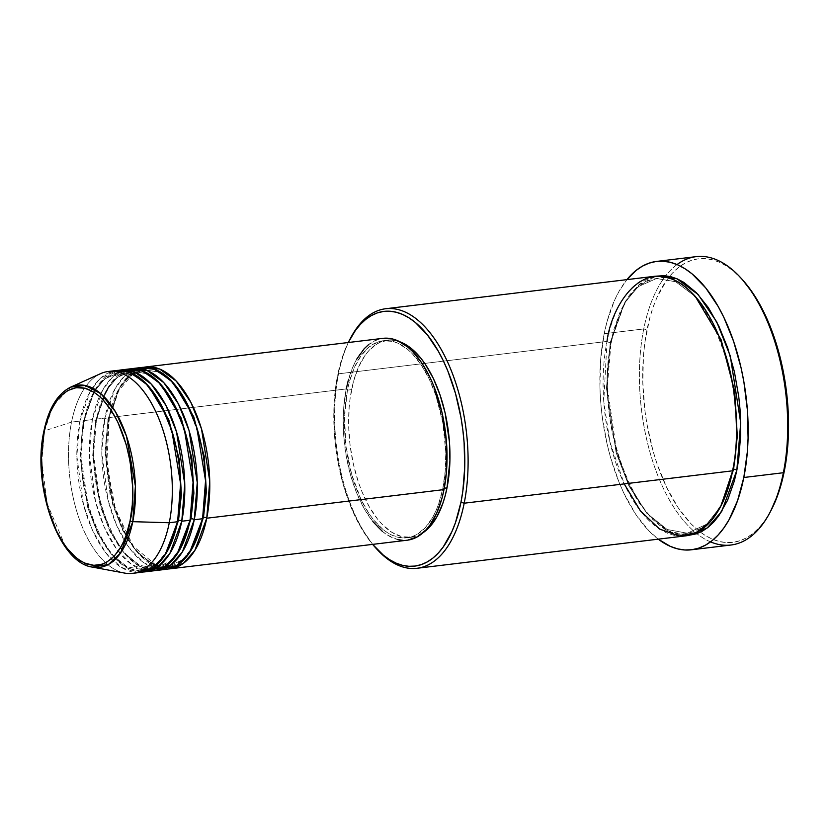 <?xml version="1.0" encoding="UTF-8"?>
<svg xmlns="http://www.w3.org/2000/svg" width="830" height="830" viewBox="0 0 830 830"><rect width="100%" height="100%" fill="white"/><g stroke="black" fill="none" stroke-linecap="round" stroke-linejoin="round"><path stroke-width="0.62" stroke-dasharray="4.15 3.11" d="M44.395 430.895A2.417 1.152 -168.7 0 1 44.55 430.832L41.801 461.158L47.082 503.478L65.394 546.296L78.611 560.582L92.472 567.118A91.767 45.889 83.1 0 1 44.55 430.832L71.546 422.096A101.665 50.827 -96.9 0 0 124.645 573.084M137.407 368.323L124.552 376.073L115.069 388.699L104.839 418.081A2.417 1.152 11.3 0 0 108.087 419.026L119.167 388.461L129.677 375.938L143.901 369.62L158.623 372.099L173.719 383.387L158.623 372.099L143.901 369.62L129.677 375.938L119.167 388.461L108.087 419.026A2.417 1.152 11.3 0 0 109.301 418.31A2.417 1.152 11.3 0 0 109.01 417.583L119.79 387.226L129.905 374.465L143.621 367.306A101.665 50.827 83.1 0 0 109.01 417.583L346.255 388.938A101.665 50.827 -96.9 0 0 356.495 492.553A101.665 50.827 -96.9 0 0 407.312 540.195M203.495 517.277A2.417 1.152 11.3 0 0 202.292 517.993A2.417 1.152 11.3 0 0 202.582 518.729A2.417 1.152 -168.7 0 1 202.292 517.993A2.417 1.152 -168.7 0 1 202.831 517.443M124.925 369.827L112.06 377.577L102.588 390.214L92.358 419.586A2.417 1.152 11.3 0 0 95.606 420.54L106.676 389.965L117.186 377.453L131.41 371.135L146.132 373.604L161.228 384.902L146.132 373.604L131.41 371.135L117.186 377.453L106.676 389.965L95.606 420.54A2.417 1.152 11.3 0 0 96.809 419.824A2.417 1.152 11.3 0 0 96.519 419.088L107.298 388.731L117.414 375.98L131.13 368.811A101.665 50.827 83.1 0 0 96.519 419.088L104.839 418.081A101.665 50.827 -96.9 0 0 115.08 521.697A101.665 50.827 -96.9 0 0 165.896 569.339M191.014 518.781A2.417 1.152 11.3 0 0 189.8 519.497A2.417 1.152 11.3 0 0 190.091 520.234A2.417 1.152 -168.7 0 1 189.8 519.497A2.417 1.152 -168.7 0 1 190.34 518.957M112.434 371.332L99.579 379.082L90.097 391.719L79.867 421.101A2.417 1.152 11.3 0 0 83.114 422.045L94.195 391.48L104.705 378.957L118.929 372.639L133.651 375.119L148.746 386.407L133.651 375.119L118.929 372.639L104.705 378.957L94.195 391.48L83.114 422.045A2.417 1.152 11.3 0 0 84.318 421.329A2.417 1.152 11.3 0 0 84.027 420.592L94.817 390.235L104.933 377.484L118.649 370.325A101.665 50.827 83.1 0 0 84.027 420.592L92.358 419.586A101.665 50.827 -96.9 0 0 102.598 523.201A101.665 50.827 -96.9 0 0 153.405 570.843M178.523 520.296A2.417 1.152 11.3 0 0 177.319 521.001A2.417 1.152 11.3 0 0 177.61 521.738A2.417 1.152 -168.7 0 1 177.319 521.001A2.417 1.152 -168.7 0 1 177.859 520.462M375.886 548.08A130.715 65.352 83.1 0 1 338.536 373.811L337.623 375.264A128.287 64.149 83.1 0 1 348.268 342.52L343.122 354.887L340.093 364.723L335.756 386.417L333.857 410.124L334.48 434.93L335.735 447.453L337.592 459.882L343.07 484.025L350.717 506.435L360.23 526.241L372.629 544.387A128.287 64.149 83.1 0 1 337.623 375.264L338.536 373.811A130.715 65.352 -96.9 0 0 376.696 548.993M710.511 541.876A145.24 72.615 83.1 0 1 643.738 328.939L646.985 329.894A142.812 71.411 -96.9 0 0 700.458 532.165A142.812 71.411 -96.9 0 0 770.53 511.405M610.258 342.354A2.417 1.152 11.3 0 0 611.461 341.638A2.417 1.152 11.3 0 0 611.171 340.902L625.198 301.601L638.395 285.178L656.271 276.151L645.512 280.125L639.733 284.057L629.213 295.387L620.425 310.96L613.681 330.164L611.171 340.902A2.417 1.152 -168.7 0 1 611.461 341.638A2.417 1.152 -168.7 0 1 610.258 342.354L624.575 302.846L638.166 286.661L656.551 278.496L638.166 286.661L624.575 302.846L610.258 342.354A2.417 1.152 -168.7 0 1 607.01 341.41A2.417 1.152 11.3 0 0 610.258 342.354L606.46 388.315L616.151 452.672L628.912 485.892L646.674 513.127L667.164 529.509L687.302 533.223L667.164 529.509L646.674 513.127L628.912 485.892L616.151 452.672L606.46 388.315L610.258 342.354M695.333 296.538L675.703 281.744L656.551 278.496L675.703 281.744L695.333 296.538M733.596 469.355A2.417 1.152 11.3 0 0 732.382 470.071A2.417 1.152 11.3 0 0 732.672 470.807A2.417 1.152 -168.7 0 1 732.382 470.071A2.417 1.152 -168.7 0 1 732.921 469.531M141.525 367.472A101.665 50.827 -96.9 0 0 104.839 418.081L96.519 419.088L93.5 454.736L100.658 504.64L110.266 530.692L123.784 552.531L139.627 566.371L155.48 570.511A101.665 50.827 83.1 0 1 106.053 520.918A101.665 50.827 83.1 0 1 96.519 419.088A2.417 1.152 -168.7 0 1 96.809 419.824A2.417 1.152 -168.7 0 1 95.606 420.54A2.417 1.152 -168.7 0 1 92.358 419.586L84.027 420.592A2.417 1.152 -168.7 0 1 84.318 421.329A2.417 1.152 -168.7 0 1 83.114 422.045A2.417 1.152 -168.7 0 1 79.867 421.101A101.665 50.827 -96.9 0 0 90.107 524.705A101.665 50.827 -96.9 0 0 140.924 572.347M372.898 521.614L364.173 508.583L356.641 492.896L350.582 475.134L346.235 456.002L343.765 436.227L343.278 416.567L343.776 407.022L346.255 388.938L109.01 417.583L105.981 453.232L113.15 503.136L122.747 529.187L136.276 551.027L152.118 564.857L167.961 568.996A101.665 50.827 83.1 0 1 118.534 519.404A101.665 50.827 83.1 0 1 109.01 417.583A2.417 1.152 -168.7 0 1 109.301 418.31A2.417 1.152 -168.7 0 1 108.087 419.026A2.417 1.152 -168.7 0 1 104.839 418.081L101.8 452.236L107.993 499.94L116.625 525.369L129.044 547.551L144.036 562.885L159.557 569.318M444.268 488.216L442.836 488.393A99.247 49.624 83.1 0 1 407.022 537.799A99.247 49.624 83.1 0 1 357.419 491.287A99.247 49.624 83.1 0 1 347.428 390.142L351.588 389.644A99.247 49.624 -96.9 0 0 361.579 490.779A99.247 49.624 -96.9 0 0 411.182 537.29A99.247 49.624 -96.9 0 0 423.124 532.673L416.328 536.107L411.566 537.238L401.741 536.657L391.822 532.321L382.184 524.384L377.588 519.155L369.07 506.435L361.714 491.111L358.56 482.655L353.466 464.561L350.125 445.482L348.673 426.143L349.16 407.281L350.136 398.265L353.497 381.478L358.602 366.901L365.283 355.084L369.132 350.353L377.65 343.485L387.008 340.29L391.895 340.103L400.091 341.877A99.247 49.624 -96.9 0 0 387.403 340.238A99.247 49.624 -96.9 0 0 351.588 389.644L347.428 390.142A99.247 49.624 83.1 0 1 383.232 340.736A99.247 49.624 83.1 0 1 432.835 387.247A99.247 49.624 83.1 0 1 442.836 488.393L444.268 488.216M654.185 276.338A130.715 65.352 -96.9 0 0 607.01 341.41L338.536 373.811L607.01 341.41A130.715 65.352 -96.9 0 0 620.176 474.625A130.715 65.352 -96.9 0 0 685.507 535.879M696.142 256.646A145.24 72.615 -96.9 0 0 665.722 275.778A145.24 72.615 -96.9 0 0 643.738 328.939L604.199 333.712L600.65 359.546L599.924 387.133L600.64 401.264L602.051 415.436L606.938 443.365L610.361 456.853L619.014 482.209L624.16 493.85L635.832 514.465L648.967 530.899L658.242 539.168A145.24 72.615 83.1 0 1 604.199 333.712L643.738 328.939A145.24 72.615 -96.9 0 0 658.366 476.96A145.24 72.615 -96.9 0 0 730.95 545.02M132.593 573.354A101.665 50.827 83.1 0 1 81.786 525.712A101.665 50.827 83.1 0 1 71.546 422.096L79.867 421.101L71.546 422.096A101.665 50.827 83.1 0 1 108.232 371.487M142.988 572.015A101.665 50.827 83.1 0 1 93.562 522.423A101.665 50.827 83.1 0 1 84.027 420.592L81.008 456.251L88.167 506.144L97.774 532.206L111.293 554.035L127.146 567.876L142.988 572.015M129.044 368.977A101.665 50.827 -96.9 0 0 92.358 419.586L89.318 453.74L95.512 501.445L104.134 526.884L116.563 549.066L131.545 564.4L147.066 570.822M116.553 370.491A101.665 50.827 -96.9 0 0 79.867 421.101L76.837 455.992L83.508 504.796L92.618 530.557L105.586 552.593L121.014 567.212L136.711 572.513M100.575 373.645A101.665 50.827 -96.9 0 0 71.546 422.096L44.55 430.832A91.767 45.889 83.1 0 1 70.747 387.102L52.913 405.922L44.55 430.832A2.417 1.152 11.3 0 0 43.834 431.444M770.499 511.477L764.565 521.001L759.035 527.807L753.08 533.389L746.761 537.684L740.153 540.662L733.295 542.291L726.281 542.561L719.154 541.461L711.995 539.002L704.878 535.205L697.854 530.121L691.006 523.782L678.089 507.628L666.615 487.355L657.018 463.752L653.044 450.97L646.943 424.099L644.869 410.248L642.783 382.423L643.499 355.282L644.9 342.302L649.724 318.16L653.106 307.214L657.08 297.171L666.687 280.156L672.227 273.361L678.183 267.779L684.491 263.473L691.11 260.496L697.957 258.867L704.981 258.607L712.099 259.707L719.257 262.166L726.385 265.953L733.398 271.047L742.518 279.793M604.199 333.712A145.24 72.615 83.1 0 1 626.92 279.627L619.087 291.237L614.47 300.439L606.979 321.781L604.199 333.712M687.582 535.558L677.228 534.541L670.682 532.289L664.166 528.824L651.477 518.366L639.65 503.582L634.203 494.732L624.513 474.553L616.732 451.728L611.139 427.128L609.241 414.461L607.332 388.98L607.342 376.426L607.985 364.152L611.171 340.902L607.29 386.967L616.649 451.437L629.14 485.011L646.684 513.023L667.175 530.577L687.582 535.558M351.121 337.073A130.715 65.352 -96.9 0 0 338.536 373.811A130.715 65.352 83.1 0 1 350.55 338.152M407.706 540.143L402.706 540.34M397.643 539.552L387.475 535.101L382.474 531.48M348.216 380.586L353.456 365.646L356.682 359.214M368.468 344.73L377.671 339.543L382.931 338.339A101.665 50.827 -96.9 0 0 346.255 388.938M347.428 390.142L344.512 417.106L345.954 445.99L351.64 474.283L361.071 499.567L369.039 513.656L373.427 519.653L382.775 529.281L387.651 532.818L392.6 535.454L402.529 537.933L412.168 536.616L416.764 534.541L425.292 527.673L432.658 517.412L435.812 511.124L438.582 504.152L442.836 488.393L445.254 470.745L445.752 451.883L442.857 422.927L435.854 395.37L429.193 378.968L421.215 364.878L412.24 353.653L407.478 349.243L397.653 343.081L392.673 341.369L382.848 340.788L378.086 341.919L369.101 346.982L361.123 355.582L354.441 367.4L349.326 381.987L347.428 390.142M607.01 341.41L603.752 401.409L609.926 441.996L624.212 483.9M720.668 506.466L706.704 524.207L687.302 533.223L706.704 524.207L720.668 506.466M742.591 279.876A142.812 71.411 -96.9 0 0 669.582 276.39A142.812 71.411 -96.9 0 0 646.985 329.894L643.738 328.939A145.24 72.615 83.1 0 1 665.722 275.778A145.24 72.615 83.1 0 1 677.041 264.562M168.397 549.232L157.627 562.802L142.708 569.691L127.135 566.828L111.282 554.15L97.546 533.088L87.679 507.389L80.178 457.589L83.114 422.045L80.178 457.589L87.679 507.389L97.546 533.088L111.282 554.15L127.135 566.828L142.708 569.691L157.627 562.802L168.397 549.232M180.878 547.727L170.119 561.298L155.2 568.187L139.627 565.313L123.774 552.635L110.037 531.574L100.16 505.875L92.669 456.085L95.606 420.54L92.669 456.085L100.16 505.875L110.037 531.574L123.774 552.635L139.627 565.313L155.2 568.187L170.119 561.298L180.878 547.727M156.05 565.417L141.525 556.515L128.09 540.039L110.058 494.358L105.109 450.534L108.087 419.026L105.151 454.581L112.652 504.37L122.518 530.069L136.255 551.13L152.118 563.809L167.681 566.683L182.6 559.793L193.369 546.213L182.6 559.793L167.681 566.683L158.665 566.153M156.216 565.282L133.474 546.41L115.474 509.662L106.738 463.462L109.301 418.31L118.763 390.546L133.091 373.718M135.404 372.348L143.901 369.62C178.782 360.78 217.605 453.875 202.292 518.003C195.517 547.841 183.98 564.068 167.681 566.683L158.779 566.06M96.809 419.814C103.584 389.976 115.121 373.749 131.41 371.135C166.291 362.285 205.124 455.38 189.8 519.507C183.025 549.346 171.488 565.572 155.2 568.187C120.319 577.037 81.485 483.942 96.809 419.814M84.328 421.318C91.103 391.48 102.63 375.253 118.929 372.639C153.809 363.789 192.633 456.884 177.309 521.012C170.534 550.861 159.007 567.087 142.708 569.691C107.827 578.541 69.004 485.446 84.328 421.318M611.471 341.628C620.155 303.064 635.178 282.013 656.551 278.496C702.336 267.26 752.042 387.34 732.382 470.081C723.698 508.655 708.664 529.706 687.302 533.223C641.507 544.449 591.811 424.379 611.471 341.628M411.182 537.29L407.022 537.799M387.403 340.238L383.232 340.736"/><path stroke-width="1.25" d="M43.834 431.455C48.565 408.505 57.54 393.721 70.747 387.102L100.575 373.645A101.665 50.827 -96.9 0 1 156.237 412.624A101.665 50.827 -96.9 0 1 169.279 522.744L177.61 521.738A101.665 50.827 -96.9 0 0 167.37 418.133A101.665 50.827 -96.9 0 0 116.553 370.491L108.232 371.487A101.665 50.827 83.1 0 1 159.038 419.14A101.665 50.827 83.1 0 1 169.279 522.744A101.665 50.827 83.1 0 1 132.593 573.354L140.924 572.347A101.665 50.827 -96.9 0 0 177.61 521.738L169.279 522.744L132.769 521.676L135.404 486.079L126.502 436.227L115.515 411.825L100.959 393.762L85.158 385.462L70.747 387.102A91.767 45.889 83.1 0 1 120.993 422.283A91.767 45.889 83.1 0 1 132.769 521.676A2.417 1.152 11.3 0 1 130.103 520.711C136.338 499.919 134.138 433.115 102.526 399.292C70.498 367.586 46.905 407.831 44.125 432.171L45.847 424.825L50.454 411.69L56.471 401.035L59.936 396.771L67.614 390.588L76.049 387.703L84.909 388.222L93.852 392.144L98.241 395.329L102.526 399.292L110.618 409.408L117.808 422.107L126.305 444.89L130.123 461.719L132.727 487.812L132.281 504.806L130.103 520.711L126.264 534.914L123.774 541.202L120.931 546.866L114.291 556.11L106.614 562.294L102.464 564.161L93.78 565.344L84.836 563.124L80.386 560.748L75.987 557.563L67.562 548.879L63.609 543.474L56.419 530.775L47.922 508.002L42.807 482.5L41.5 456.479L44.125 432.171A2.417 1.152 11.3 0 1 43.834 431.444C31.82 485.114 58.515 563.01 92.472 567.118L124.645 573.084A101.665 50.827 -96.9 0 0 169.279 522.744L132.769 521.676A91.767 45.889 83.1 0 1 92.472 567.118L108.512 564.442L120.547 553.008L132.769 521.676A2.417 1.152 -168.7 0 1 130.103 520.711C127.322 545.051 103.729 585.306 71.702 553.589C40.089 519.777 37.89 452.962 44.125 432.171A2.417 1.152 -168.7 0 1 43.834 431.444A2.417 1.152 -168.7 0 1 44.395 430.895M143.621 367.306L159.63 369.018L176.251 381.095L190.869 402.343L201.514 428.903L209.731 481.026L206.743 518.221A2.417 1.152 11.3 0 0 203.495 517.277L206.369 491.599L204.325 456.759L193.743 416.743L173.719 383.387L193.743 416.743L204.325 456.759L206.369 491.599L203.495 517.277L193.369 546.213L203.495 517.277A2.417 1.152 -168.7 0 1 206.743 518.221A101.665 50.827 83.1 0 1 170.057 568.83A101.665 50.827 83.1 0 1 167.961 568.996L183.399 563.321L194.822 550.466L206.743 518.221L443.998 489.586L206.743 518.221A101.665 50.827 83.1 0 0 196.503 414.616A101.665 50.827 83.1 0 0 145.696 366.974A101.665 50.827 83.1 0 0 143.621 367.306M159.557 569.318L176.686 565.531L189.489 552.77L202.582 518.729L194.251 519.736L202.582 518.729A101.665 50.827 -96.9 0 0 192.342 415.114A101.665 50.827 -96.9 0 0 141.525 367.472L133.205 368.479A101.665 50.827 83.1 0 0 131.13 368.811L147.149 370.522L163.759 382.599L178.388 403.847L189.022 430.417L197.25 482.531L194.251 519.736A101.665 50.827 83.1 0 1 157.565 570.345L165.896 569.339A101.665 50.827 -96.9 0 0 202.582 518.729L205.55 480.736L196.762 427.492L185.578 400.724L170.409 379.86L153.446 368.769L137.407 368.323M133.205 368.479A101.665 50.827 83.1 0 1 184.011 416.12A101.665 50.827 83.1 0 1 194.251 519.736A2.417 1.152 11.3 0 0 191.014 518.781L193.888 493.113L191.834 458.264L181.262 418.247L161.228 384.902L181.262 418.247L191.834 458.264L193.888 493.113L191.014 518.781L180.878 547.727L191.014 518.781A2.417 1.152 -168.7 0 1 194.251 519.736L182.341 551.971L170.907 564.825L155.48 570.511A101.665 50.827 83.1 0 0 157.565 570.345M147.066 570.822L164.205 567.035L177.008 554.284L190.091 520.234L181.77 521.24L190.091 520.234A101.665 50.827 -96.9 0 0 179.851 416.619A101.665 50.827 -96.9 0 0 129.044 368.977L120.713 369.983A101.665 50.827 83.1 0 0 118.649 370.325L134.657 372.037L151.278 384.103L165.896 405.362L176.541 431.922L184.758 484.035L181.77 521.24A101.665 50.827 83.1 0 1 145.084 571.849L153.405 570.843A101.665 50.827 -96.9 0 0 190.091 520.234L193.068 482.24L184.27 428.996L173.086 402.228L157.918 381.364L140.955 370.273L124.925 369.827M120.713 369.983A101.665 50.827 83.1 0 1 171.53 417.625A101.665 50.827 83.1 0 1 181.77 521.24A2.417 1.152 11.3 0 0 178.523 520.296L181.397 494.618L179.353 459.768L168.77 419.752L148.746 386.407L168.77 419.752L179.353 459.768L181.397 494.618L178.523 520.296L168.397 549.232L178.523 520.296A2.417 1.152 -168.7 0 1 181.77 521.24L169.849 553.486L158.416 566.33L142.988 572.015A101.665 50.827 83.1 0 0 145.084 571.849M136.711 572.513L153 567.72L165.108 554.897L177.61 521.738L180.577 483.745L171.789 430.5L160.605 403.733L145.437 382.879L128.474 371.788L112.434 371.332M375.077 547.198L376.696 548.993A130.715 65.352 -96.9 0 0 464.198 503.208L460.961 502.264A128.287 64.149 83.1 0 1 375.077 547.198A128.287 64.149 83.1 0 1 372.629 544.387L383.325 555.125L389.633 559.7L396.024 563.103L402.457 565.313L408.858 566.299L415.166 566.06L421.318 564.597L427.253 561.92L432.928 558.061L438.282 553.05L443.251 546.939L451.883 531.657L455.463 522.641L460.961 502.264L462.829 491.111L464.717 467.404L464.105 442.598L462.85 430.075L460.992 417.646L455.504 393.493L447.868 371.093L443.324 360.811L438.354 351.287L427.346 334.843L415.259 322.403L408.951 317.828L402.55 314.425L396.128 312.215L389.727 311.219L383.419 311.458L377.266 312.931L371.321 315.597L365.646 319.467L360.303 324.478L355.333 330.589L348.268 342.52A128.287 64.149 83.1 0 1 349.97 339.211A128.287 64.149 83.1 0 1 432.492 341.825A128.287 64.149 83.1 0 1 460.961 502.264L464.198 503.208A130.715 65.352 83.1 0 1 417.034 568.28A130.715 65.352 83.1 0 1 375.886 548.08M769.379 513.542L770.53 511.405A142.812 71.411 -96.9 0 0 784.277 471.274L783.364 472.727A145.24 72.615 83.1 0 1 769.379 513.542A145.24 72.615 83.1 0 1 710.511 541.876M656.271 276.151L676.844 278.714L698.103 294.505L716.747 321.926L730.276 356.018L740.692 422.709L736.833 470.309A2.417 1.152 11.3 0 0 733.596 469.355L737.299 436.248L734.685 391.314L721.104 339.698L695.333 296.538L721.104 339.698L734.685 391.314L737.299 436.248L733.596 469.355L720.668 506.466L733.596 469.355A2.417 1.152 -168.7 0 1 736.833 470.309L734.322 481.047L727.588 500.251L718.79 515.824L713.727 522.049L708.28 527.154L702.502 531.086L696.443 533.815L687.582 535.558L707.17 528.015L721.675 511.498L736.833 470.309L738.741 458.938L740.671 434.785L740.038 409.512L738.762 396.75L734.363 371.622L727.651 347.791L718.863 326.19L708.364 307.629L696.536 292.845L683.847 282.387L677.332 278.921L670.775 276.67L664.259 275.664L656.271 276.151M417.034 568.28L685.507 535.879A130.715 65.352 -96.9 0 0 732.672 470.807C737.424 452.07 737.746 425.209 733.627 390.214C728.823 356.07 713.79 314.861 692.376 293.343C645.564 246.998 611.077 305.824 607.01 341.41M170.057 568.83L407.312 540.195A101.665 50.827 -96.9 0 0 443.998 489.586L442.048 497.938L436.808 512.878L429.961 524.985L426.029 529.831L417.293 536.865L407.706 540.143M446.997 487.884L444.268 488.216L446.997 487.884L445.088 496.039L442.743 503.644L436.819 516.914L429.452 527.175L423.124 532.673A99.247 49.624 -96.9 0 0 446.997 487.884A99.247 49.624 -96.9 0 0 400.091 341.877L406.762 345.207L411.639 348.745L420.986 358.373L425.375 364.38L433.353 378.459L440.014 394.873L445.119 412.956L449.424 441.726L449.912 460.92L446.997 487.884M624.212 483.9L640.418 510.907L659.508 529.011L678.982 536.014L696.484 532.57L710.625 521.385L721.063 505.698L732.672 470.807L464.198 503.208L732.672 470.807A130.715 65.352 -96.9 0 0 719.506 337.592A130.715 65.352 -96.9 0 0 654.185 276.338L385.711 308.739A130.715 65.352 83.1 0 1 451.032 369.993A130.715 65.352 83.1 0 1 464.198 503.208A130.715 65.352 -96.9 0 0 435.2 339.75A130.715 65.352 -96.9 0 0 351.121 337.073L349.97 339.211M691.411 549.792L730.95 545.02A145.24 72.615 -96.9 0 0 783.364 472.727L743.815 477.499A145.24 72.615 83.1 0 1 691.411 549.792A145.24 72.615 83.1 0 1 658.242 539.168L670.308 546.368L677.591 548.869L684.833 549.989L691.971 549.719L698.943 548.059L705.666 545.03L712.088 540.662L718.147 534.987L723.77 528.067L728.927 519.974L737.59 500.552L743.815 477.499L783.364 472.727A145.24 72.615 -96.9 0 0 768.736 324.706A145.24 72.615 -96.9 0 0 696.142 256.646L656.603 261.419A145.24 72.615 83.1 0 1 729.186 329.479A145.24 72.615 83.1 0 1 743.815 477.499L747.363 451.676L748.079 438.033L747.374 409.947L743.856 381.696L741.076 367.846L733.606 341.369L723.853 317.361L718.23 306.581L705.759 287.969L692.075 273.869L684.937 268.702L677.695 264.843L670.422 262.342L663.18 261.222L656.032 261.492L649.07 263.151L642.347 266.181L635.925 270.549L626.92 279.627A145.24 72.615 83.1 0 1 656.603 261.419M742.518 279.793L753.163 293.54L759.118 303.209L769.701 325.246L778.208 350.187L781.58 363.447L786.384 390.909L787.774 404.853L788.469 432.461L786.363 458.855L781.538 483.008L778.156 493.954L770.499 511.477M350.55 338.152A130.715 65.352 83.1 0 1 385.711 308.739M402.706 540.34L397.643 539.552M382.474 531.48L372.898 521.614M346.255 388.938L348.216 380.586M356.682 359.214L364.235 348.693L368.468 344.73M382.547 338.381L392.621 338.982L397.715 340.736L407.779 347.054L412.655 351.567L421.848 363.063L430.023 377.494L433.623 385.639L442.079 412.832L446.488 442.307L446.478 471.513L443.998 489.586A101.665 50.827 -96.9 0 0 433.758 385.981A101.665 50.827 -96.9 0 0 382.941 338.339L145.696 366.974M732.921 469.531A2.417 1.152 -168.7 0 1 733.596 469.355M677.041 264.562A145.24 72.615 83.1 0 1 740.962 278.081A145.24 72.615 83.1 0 1 783.364 472.727L784.277 471.274A142.812 71.411 -96.9 0 0 742.591 279.876L740.962 278.081M177.859 520.462A2.417 1.152 -168.7 0 1 178.523 520.296M190.34 518.957A2.417 1.152 -168.7 0 1 191.014 518.781M202.831 517.443A2.417 1.152 -168.7 0 1 203.495 517.277M158.665 566.153L156.05 565.417M133.091 373.718L135.404 372.348M156.216 565.282L158.779 566.06"/></g></svg>
